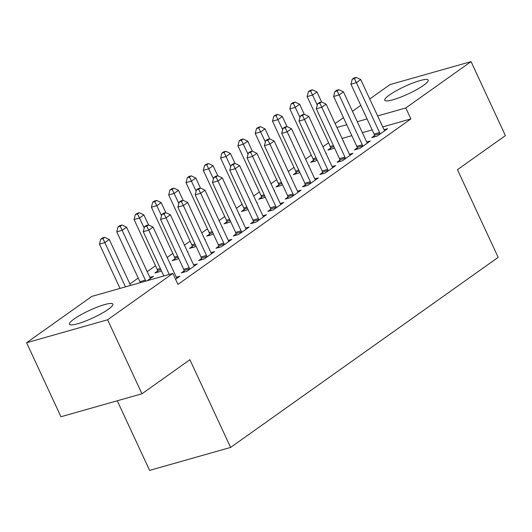 <?xml version="1.0" encoding="UTF-8"?>
<svg xmlns="http://www.w3.org/2000/svg" width="532" height="532" viewBox="0 0 532 532"><rect width="100%" height="100%" fill="white"/><g stroke="black" fill="none" stroke-linecap="round" stroke-linejoin="round"><path stroke-width="0.8" d="M423.565 85.339A23.927 4.116 155.1 0 1 400.17 97.336A23.927 4.116 155.1 0 1 384.789 100.255A23.927 4.116 155.1 0 1 389.411 95.022A23.927 4.116 155.1 0 1 412.812 83.025A23.927 4.116 155.1 0 1 428.187 80.113A23.927 4.116 155.1 0 1 423.565 85.339M108.242 309.331A23.927 4.116 155.1 0 1 84.841 321.328A23.927 4.116 155.1 0 1 69.459 324.247A23.927 4.116 155.1 0 1 74.081 319.014A23.927 4.116 155.1 0 1 97.482 307.017A23.927 4.116 155.1 0 1 112.864 304.105A23.927 4.116 155.1 0 1 108.242 309.331M328.596 142.802L322.924 146.832M311.287 155.098L305.614 159.121M293.983 167.387L288.311 171.417M276.673 179.683L271.001 183.713M259.37 191.979L253.698 196.002M242.06 204.268L236.388 208.298M224.757 216.564L219.084 220.594M207.447 228.86L201.774 232.883M190.143 241.149L184.471 245.179M172.833 253.445L167.161 257.475M155.53 265.741L147.204 271.653M138.22 278.03L129.901 283.942M335.14 123.57L343.466 117.658M352.45 111.281L360.769 105.369M369.753 98.985L390.042 84.575L471.053 61.612L405.803 107.963L377.627 115.949M117.279 400.776L149.598 470.388L230.609 447.425L498.171 257.362L457.46 169.661L505.4 135.607L471.053 61.612M230.609 447.425L189.897 359.725L141.958 393.78L60.947 416.742L26.6 342.741L91.843 296.397L172.86 273.435L107.61 319.779L26.6 342.741M313.428 160.351L310.622 162.34L316.094 160.79L317.119 160.066M326.036 153.542L326.482 153.416L326.103 153.681M357.218 147.943L354.412 149.931L359.885 148.381L370.272 141L366.721 142.011M278.815 184.943L276.008 186.932L281.481 185.375L282.505 184.651M291.423 178.127L291.868 178.001L291.489 178.273M322.605 172.528L319.798 174.516L325.271 172.967L335.659 165.592L332.108 166.596M244.201 209.528L241.395 211.517L246.868 209.967L247.892 209.242M256.81 202.719L257.255 202.592L256.876 202.858M287.992 197.113L285.185 199.108L290.658 197.552L301.046 190.177L297.494 191.181M209.588 234.113L206.782 236.102L212.255 234.552L213.279 233.827M222.196 227.304L222.642 227.177L222.263 227.443M253.378 221.704L250.572 223.693L256.045 222.143L266.432 214.762L262.881 215.773M174.975 258.705L172.168 260.693L177.641 259.144L178.666 258.412M187.583 251.889L188.029 251.762L187.65 252.035M218.765 246.289L215.959 248.278L221.432 246.728L231.819 239.353L228.268 240.358M149.864 277.358L153.416 276.354L147.344 280.67M184.152 270.874L181.346 272.869L186.818 271.313L197.206 263.938L193.655 264.943M172.86 273.435L177.947 284.394L410.897 118.922L382.714 126.909M372.161 129.901L362.378 132.674M351.818 135.667L342.043 138.44M175.58 279.3L179.896 276.234L176.351 277.238M201.455 258.585L198.655 260.574L204.128 259.024L214.509 251.643L210.965 252.653M157.665 270.994L154.865 272.989L160.338 271.433L161.362 270.708M170.28 264.185L170.719 264.058L170.346 264.324M236.068 233.994L233.269 235.989L238.742 234.432L249.122 227.058L245.578 228.062M192.278 246.409L189.478 248.397L194.951 246.848L195.976 246.123M204.893 239.6L205.332 239.473L204.96 239.739M270.682 209.409L267.882 211.397L273.355 209.847L283.736 202.473L280.191 203.477M226.891 221.824L224.092 223.812L229.565 222.256L230.589 221.531M239.506 215.008L239.945 214.881L239.573 215.154M305.295 184.823L302.495 186.812L307.968 185.262L318.349 177.881L314.804 178.892M261.505 197.232L258.705 199.221L264.178 197.671L265.202 196.946M274.12 190.423L274.559 190.296L274.186 190.562M339.908 160.232L337.108 162.227L342.581 160.671L352.962 153.296L349.418 154.3M296.118 172.647L293.318 174.636L298.791 173.086L299.815 172.361M308.733 165.831L309.172 165.711L308.799 165.977M374.521 135.647L371.722 137.635L377.195 136.086L387.575 128.711L384.031 129.715M330.731 148.056L327.931 150.051L333.404 148.495L334.428 147.77M343.346 141.246L343.792 141.12L343.413 141.392M367.067 118.942L357.291 121.715M346.731 124.707L336.956 127.474M141.958 393.78L107.61 319.779M410.897 118.922L405.803 107.963M169.289 274.445L148.727 230.157L153.056 227.078L176.205 276.959A3.066 2.055 74.2 0 0 176.81 277.897L177.096 278.223M163.816 275.995L143.254 231.706L148.727 230.157L146.732 226.133L148.461 224.903L146.273 225.528L144.538 226.758L146.732 226.133M144.538 226.758L143.254 231.706M153.056 227.078L148.461 224.903M130.579 285.418L109.266 239.493L104.937 242.565L99.464 244.115L120.026 288.411M102.942 238.549L104.671 237.319L102.483 237.937L100.754 239.167L102.942 238.549L125.499 286.861M104.671 237.319L109.266 239.493M99.464 244.115L100.754 239.167M189.625 269.325L189.538 268.853A3.066 2.055 74.2 0 0 189.186 267.742L166.037 217.861L170.36 214.788L193.515 264.663A3.066 2.055 74.2 0 0 194.113 265.601L194.406 265.927M184.351 272.018L184.065 270.402A3.066 2.055 74.2 0 0 183.713 269.292L160.564 219.41L166.037 217.861L164.036 213.844L165.765 212.614L163.577 213.232L161.848 214.463L164.036 213.844M161.848 214.463L160.564 219.41M170.36 214.788L165.765 212.614M206.928 257.029L206.842 256.557A3.066 2.055 74.2 0 0 206.496 255.446L183.34 205.565L187.67 202.493L210.818 252.374A3.066 2.055 74.2 0 0 211.423 253.305L211.709 253.638M201.661 259.722L201.369 258.106A3.066 2.055 74.2 0 0 201.023 256.996L177.868 207.121L183.34 205.565L181.346 201.548L183.075 200.318L180.887 200.936L179.151 202.167L181.346 201.548M179.151 202.167L177.868 207.121M187.67 202.493L183.075 200.318M150.616 278.342L150.323 278.01A3.066 2.055 -105.8 0 1 149.725 277.079L126.569 227.197L122.247 230.27L116.774 231.826L139.923 281.701A3.066 2.055 -105.8 0 1 140.249 282.678M120.245 226.253L121.981 225.023L119.786 225.641L118.057 226.871L120.245 226.253L145.396 280.151A3.066 2.055 -105.8 0 1 145.721 281.129M121.981 225.023L126.569 227.197M116.774 231.826L118.057 226.871M148.534 224.943L143.879 214.908L139.55 217.98L134.077 219.53L157.233 269.411A3.066 2.055 -105.8 0 1 157.578 270.522L157.871 272.131M137.555 213.957L139.284 212.727L137.096 213.352L135.367 214.582L137.555 213.957L144.212 228.022M139.284 212.727L143.879 214.908M134.077 219.53L135.367 214.582M224.238 244.74L224.152 244.261A3.066 2.055 74.2 0 0 223.799 243.151L200.65 193.276L204.973 190.197L228.128 240.078A3.066 2.055 74.2 0 0 228.727 241.016L229.019 241.342M218.965 247.427L218.679 245.817A3.066 2.055 74.2 0 0 218.326 244.707L195.178 194.825L200.65 193.276L198.649 189.252L200.384 188.022L198.19 188.647L196.461 189.871L198.649 189.252M196.461 189.871L195.178 194.825M204.973 190.197L200.384 188.022M241.541 232.444L241.455 231.972A3.066 2.055 74.2 0 0 241.109 230.861L217.954 180.98L222.283 177.907L245.438 227.782A3.066 2.055 74.2 0 0 246.037 228.72L246.323 229.046M236.275 235.137L235.982 233.521A3.066 2.055 74.2 0 0 235.636 232.411L212.481 182.529L217.954 180.98L215.959 176.957L217.688 175.733L215.5 176.351L213.771 177.582L215.959 176.957M213.771 177.582L212.481 182.529M222.283 177.907L217.688 175.733M165.844 212.647L161.183 202.612L156.86 205.685L151.387 207.234L174.536 257.116A3.066 2.055 -105.8 0 1 174.888 258.226L175.174 259.842M154.859 201.668L156.594 200.438L154.4 201.056L152.671 202.286L154.859 201.668L161.522 215.726M156.594 200.438L161.183 202.612M151.387 207.234L152.671 202.286M183.148 200.351L178.493 190.316L174.163 193.389L168.691 194.945L191.846 244.82A3.066 2.055 -105.8 0 1 192.192 245.937L192.484 247.546M172.168 189.372L173.898 188.142L171.71 188.76L169.981 189.99L172.168 189.372L178.825 203.43M173.898 188.142L178.493 190.316M168.691 194.945L169.981 189.99M258.851 220.148L258.765 219.676A3.066 2.055 74.2 0 0 258.412 218.566L235.264 168.684L239.586 165.612L262.742 215.493A3.066 2.055 74.2 0 0 263.34 216.424L263.633 216.757M253.578 222.842L253.292 221.226A3.066 2.055 74.2 0 0 252.939 220.115L229.791 170.24L235.264 168.684L233.262 164.667L234.998 163.437L232.803 164.055L231.074 165.286L233.262 164.667M231.074 165.286L229.791 170.24M239.586 165.612L234.998 163.437M200.458 188.062L195.796 178.027L191.473 181.099L186 182.649L209.149 232.531A3.066 2.055 -105.8 0 1 209.502 233.641L209.788 235.25M189.472 177.076L191.207 175.846L189.013 176.471L187.284 177.701L189.472 177.076L196.135 191.141M191.207 175.846L195.796 178.027M186 182.649L187.284 177.701M276.155 207.859L276.075 207.38A3.066 2.055 74.2 0 0 275.722 206.27L252.567 156.395L256.896 153.316L280.051 203.197A3.066 2.055 74.2 0 0 280.65 204.128L280.936 204.461M270.888 210.546L270.595 208.936A3.066 2.055 74.2 0 0 270.249 207.819L247.094 157.944L252.567 156.395L250.572 152.371L252.301 151.141L250.113 151.766L248.384 152.99L250.572 152.371M248.384 152.99L247.094 157.944M256.896 153.316L252.301 151.141M217.761 175.766L213.106 165.731L208.777 168.804L203.304 170.353L226.459 220.235A3.066 2.055 -105.8 0 1 226.805 221.345L227.098 222.961M206.782 164.787L208.511 163.557L206.323 164.175L204.594 165.405L206.782 164.787L213.438 178.845M208.511 163.557L213.106 165.731M203.304 170.353L204.594 165.405M293.465 195.563L293.378 195.091A3.066 2.055 74.2 0 0 293.026 193.974L269.877 144.099L274.199 141.027L297.355 190.902A3.066 2.055 74.2 0 0 297.953 191.839L298.246 192.165M288.191 198.256L287.905 196.641A3.066 2.055 74.2 0 0 287.553 195.53L264.404 145.648L269.877 144.099L267.875 140.076L269.611 138.852L267.416 139.47L265.687 140.701L267.875 140.076M265.687 140.701L264.404 145.648M274.199 141.027L269.611 138.852M235.071 163.47L230.409 153.435L226.087 156.508L220.614 158.064L243.762 207.939A3.066 2.055 -105.8 0 1 244.115 209.056L244.401 210.665M224.085 152.491L225.821 151.261L223.626 151.879L221.897 153.11L224.085 152.491L230.748 166.549M225.821 151.261L230.409 153.435M220.614 158.064L221.897 153.11M310.768 183.267L310.688 182.795A3.066 2.055 74.2 0 0 310.336 181.685L287.18 131.803L291.509 128.731L314.665 178.612A3.066 2.055 74.2 0 0 315.263 179.543L315.549 179.876M305.501 185.961L305.208 184.345A3.066 2.055 74.2 0 0 304.863 183.234L281.707 133.352L287.18 131.803L285.185 127.786L286.914 126.556L284.726 127.175L282.997 128.405L285.185 127.786M282.997 128.405L281.707 133.352M291.509 128.731L286.914 126.556M252.374 151.181L247.719 141.14L243.39 144.219L237.917 145.768L261.072 195.65A3.066 2.055 -105.8 0 1 261.418 196.76L261.711 198.37M241.395 140.195L243.124 138.965L240.936 139.59L239.207 140.82L241.395 140.195L248.052 154.26M243.124 138.965L247.719 141.14M237.917 145.768L239.207 140.82M328.078 170.978L327.991 170.499A3.066 2.055 74.2 0 0 327.639 169.389L304.49 119.507L308.813 116.435L331.968 166.317A3.066 2.055 74.2 0 0 332.567 167.248L332.859 167.58M322.804 173.665L322.518 172.055A3.066 2.055 74.2 0 0 322.166 170.938L299.017 121.063L304.49 119.507L302.489 115.491L304.224 114.26L302.03 114.885L300.301 116.109L302.489 115.491M300.301 116.109L299.017 121.063M308.813 116.435L304.224 114.26M269.684 138.885L265.022 128.85L260.7 131.923L255.227 133.472L278.376 183.354A3.066 2.055 -105.8 0 1 278.728 184.464L279.014 186.08M258.698 127.906L260.434 126.676L258.239 127.294L256.51 128.525L258.698 127.906L265.362 141.964M260.434 126.676L265.022 128.85M255.227 133.472L256.51 128.525M345.381 158.682L345.301 158.21A3.066 2.055 74.2 0 0 344.949 157.093L321.793 107.218L326.123 104.146L349.278 154.021A3.066 2.055 74.2 0 0 349.876 154.958L350.162 155.284M340.114 161.376L339.822 159.76A3.066 2.055 74.2 0 0 339.476 158.649L316.321 108.767L321.793 107.218L319.798 103.195L321.528 101.964L319.34 102.59L317.611 103.82L319.798 103.195M317.611 103.82L316.321 108.767M326.123 104.146L321.528 101.964M286.987 126.589L282.332 116.555L278.003 119.627L272.53 121.183L295.686 171.058A3.066 2.055 -105.8 0 1 296.031 172.168L296.324 173.784M276.008 115.61L277.737 114.38L275.549 114.998L273.82 116.229L276.008 115.61L282.665 129.668M277.737 114.38L282.332 116.555M272.53 121.183L273.82 116.229M362.691 146.386L362.605 145.914A3.066 2.055 74.2 0 0 362.252 144.804L339.103 94.922L343.426 91.85L366.581 141.731A3.066 2.055 74.2 0 0 367.18 142.662L367.472 142.995M357.418 149.08L357.132 147.464A3.066 2.055 74.2 0 0 356.779 146.353L333.63 96.472L339.103 94.922L337.102 90.906L338.837 89.675L336.643 90.294L334.914 91.524L337.102 90.906M334.914 91.524L333.63 96.472M343.426 91.85L338.837 89.675M304.297 114.3L299.636 104.259L295.313 107.338L289.84 108.887L312.989 158.769A3.066 2.055 -105.8 0 1 313.341 159.879L313.627 161.489M293.312 103.314L295.047 102.084L292.853 102.709L291.124 103.94L293.312 103.314L299.975 117.379M295.047 102.084L299.636 104.259M289.84 108.887L291.124 103.94M379.994 134.097L379.914 133.618A3.066 2.055 74.2 0 0 379.562 132.508L356.407 82.626L360.736 79.554L383.891 129.436A3.066 2.055 74.2 0 0 384.49 130.367L384.776 130.699M374.728 136.784L374.435 135.175A3.066 2.055 74.2 0 0 374.089 134.057L350.934 84.182L356.407 82.626L354.412 78.61L356.141 77.379L353.953 77.998L352.224 79.228L354.412 78.61M352.224 79.228L350.934 84.182M360.736 79.554L356.141 77.379M321.601 102.004L316.946 91.97L312.617 95.042L307.144 96.591L330.299 146.473A3.066 2.055 -105.8 0 1 330.645 147.583L330.937 149.199M310.622 91.025L312.351 89.795L310.163 90.413L308.434 91.644L310.622 91.025L317.278 105.083M312.351 89.795L316.946 91.97M307.144 96.591L308.434 91.644M189.538 268.853L184.065 270.402M189.186 267.742L183.713 269.292M206.842 256.557L201.369 258.106M206.496 255.446L201.023 256.996M139.923 281.701L145.396 280.151M157.233 269.411L160.345 268.527M157.578 270.522L160.844 269.598M224.152 244.261L218.679 245.817M223.799 243.151L218.326 244.707M241.455 231.972L235.982 233.521M241.109 230.861L235.636 232.411M174.536 257.116L177.655 256.231M174.888 258.226L178.147 257.302M191.846 244.82L194.958 243.942M192.192 245.937L195.457 245.013M258.765 219.676L253.292 221.226M258.412 218.566L252.939 220.115M209.149 232.531L212.268 231.646M209.502 233.641L212.76 232.717M276.075 207.38L270.595 208.936M275.722 206.27L270.249 207.819M226.459 220.235L229.571 219.35M226.805 221.345L230.07 220.421M293.378 195.091L287.905 196.641M293.026 193.974L287.553 195.53M243.762 207.939L246.881 207.061M244.115 209.056L247.373 208.125M310.688 182.795L305.208 184.345M310.336 181.685L304.863 183.234M261.072 195.65L264.185 194.765M261.418 196.76L264.683 195.836M327.991 170.499L322.518 172.055M327.639 169.389L322.166 170.938M278.376 183.354L281.495 182.469M278.728 184.464L281.993 183.54M345.301 158.21L339.822 159.76M344.949 157.093L339.476 158.649M295.686 171.058L298.798 170.174M296.031 172.168L299.297 171.244M362.605 145.914L357.132 147.464M362.252 144.804L356.779 146.353M312.989 158.769L316.108 157.884M313.341 159.879L316.607 158.955M379.914 133.618L374.435 135.175M379.562 132.508L374.089 134.057M330.299 146.473L333.411 145.588M330.645 147.583L333.91 146.659"/></g></svg>
